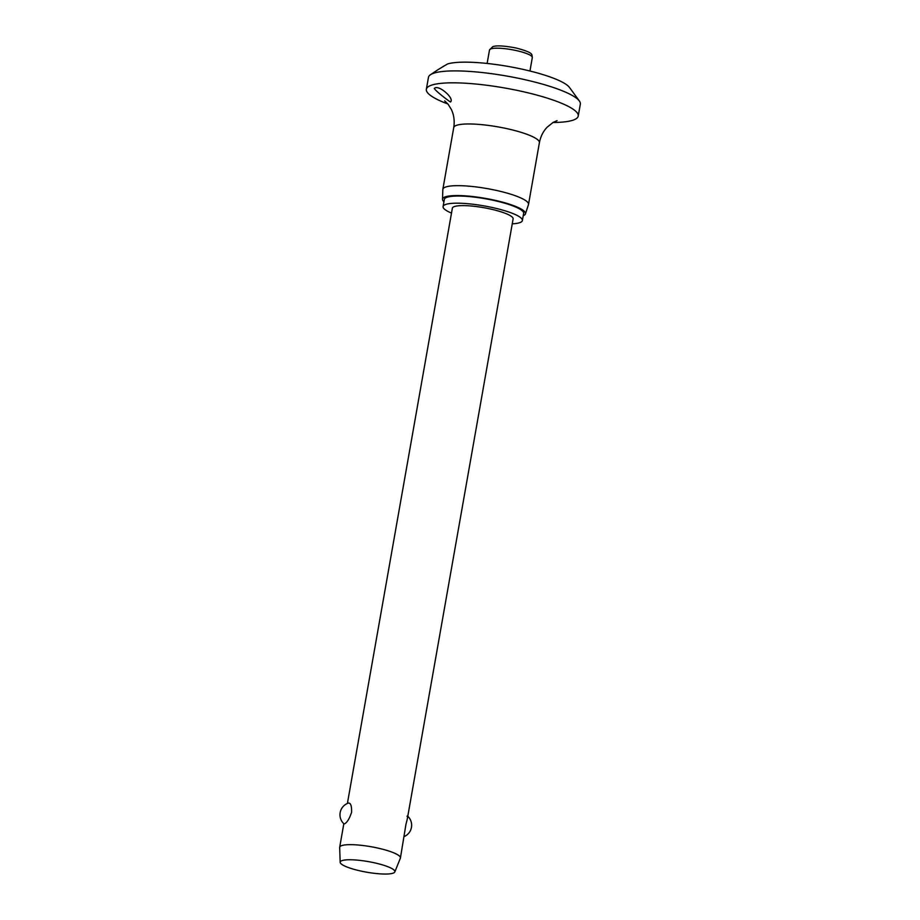 <?xml version="1.0" encoding="UTF-8"?>
<svg xmlns="http://www.w3.org/2000/svg" width="920" height="920" viewBox="0 0 920 920"><rect width="100%" height="100%" fill="white"/><g stroke="black" fill="none" stroke-linecap="round" stroke-linejoin="round"><path stroke-width="1.38" d="M437.885 69.759L430.445 74.738A77.119 14.881 10 0 1 430.951 74.416A77.119 14.881 10 0 1 508.035 76.279A77.119 14.881 10 0 1 579.358 100.993A77.119 14.881 10 0 1 580.336 104.132L578.231 116.058A77.119 14.881 10 0 1 575.724 119.002A77.119 14.881 10 0 1 552.943 122.509M438.299 69.517L443.141 66.539A9.258 1.782 -170 0 0 443.313 66.596M447.902 103.995A77.119 14.881 10 0 1 426.351 89.274L428.455 77.36A77.119 14.881 10 0 1 430.445 74.738M426.351 89.274A77.119 14.881 10 0 1 428.858 86.342A77.119 14.881 10 0 1 513.417 89.62A77.119 14.881 10 0 1 578.231 116.058M434.631 88.193C438.955 84.582 454.791 98.578 450.512 101.982C449.339 101.626 432.239 88.492 434.631 88.193L434.32 88.584M450.869 101.349L450.512 101.982M443.946 201.756A42.101 8.13 10 0 1 442.508 199.306L442.83 189.531A43.493 8.395 10 0 1 442.853 189.302A43.493 8.395 10 0 1 444.268 187.645A43.493 8.395 10 0 1 491.958 189.497A43.493 8.395 10 0 1 528.517 204.412A43.493 8.395 10 0 1 528.459 204.631L525.412 213.923A42.101 8.13 10 0 1 524.101 215.314A42.101 8.13 10 0 1 523.227 215.728M442.508 199.306A42.101 8.13 10 0 1 443.9 197.478A42.101 8.13 10 0 1 490.636 199.375A42.101 8.13 10 0 1 525.412 213.923M451.49 213.106A40.25 7.762 10 0 1 443.095 206.563A40.25 7.762 10 0 1 444.406 205.022A40.25 7.762 10 0 1 488.543 206.736A40.25 7.762 10 0 1 522.387 220.535A40.25 7.762 10 0 1 521.077 222.077A40.25 7.762 10 0 1 512.245 223.824M443.095 206.563L444.36 199.398A40.25 7.762 10 0 1 445.671 197.869A40.25 7.762 10 0 1 489.808 199.583A40.25 7.762 10 0 1 523.641 213.382L522.387 220.535M447.718 63.894L443.187 66.504M340.181 862.304L339.664 847.481A30.843 5.957 10 0 1 339.687 847.239A30.843 5.957 10 0 1 340.688 846.055A30.843 5.957 10 0 1 374.509 847.377A30.843 5.957 10 0 1 400.43 857.946A30.843 5.957 10 0 1 400.372 858.187L394.818 871.93A27.761 5.359 10 0 1 393.978 872.781A27.761 5.359 10 0 1 364.09 871.711A27.761 5.359 10 0 1 340.181 862.304A27.761 5.359 10 0 1 341.101 861.016A27.761 5.359 10 0 1 372.094 862.316A27.761 5.359 10 0 1 394.818 871.93M400.43 857.946L405.95 824.32C407.663 818.133 408.02 815.43 406.996 816.201M347.403 803.447L452.364 208.196A30.843 5.957 10 0 1 453.364 207.011A30.843 5.957 10 0 1 487.186 208.322A30.843 5.957 10 0 1 513.118 218.902L407.663 816.96M348.254 803.137L348.438 803.056A12.339 12.339 0 0 0 343.999 823.894L344.609 823.791C347.127 822.526 349.45 818.673 351.601 812.245C351.739 805.702 350.623 802.665 348.254 803.137M447.649 63.928A64.779 12.5 10 0 1 513.947 67.493A64.779 12.5 10 0 1 569.468 87.434L579.358 100.993M442.853 189.302L453.732 127.604A43.493 8.395 10 0 1 455.147 125.948A43.493 8.395 10 0 1 502.837 127.799A43.493 8.395 10 0 1 539.396 142.715L528.517 204.412M487.128 63.457L489.497 50.014A21.746 4.197 10 0 1 490.199 49.185A21.746 4.197 10 0 1 516.419 50.6A21.746 4.197 10 0 1 532.323 57.557L529.954 71.001M557.083 120.646L553.173 122.383L547.066 127.27C543.134 131.434 540.58 136.585 539.396 142.715M489.497 50.014L492.786 46.632C496.616 45.31 504.459 45.782 516.304 48.047C534.98 53.038 531.415 54.625 532.323 57.557M404.213 836.544A12.339 12.339 0 0 0 407.79 816.258M339.687 847.239L343.827 823.733M453.732 127.604C454.756 120.98 453.962 114.931 451.341 109.457L448.143 104.293L444.682 100.843"/></g></svg>
